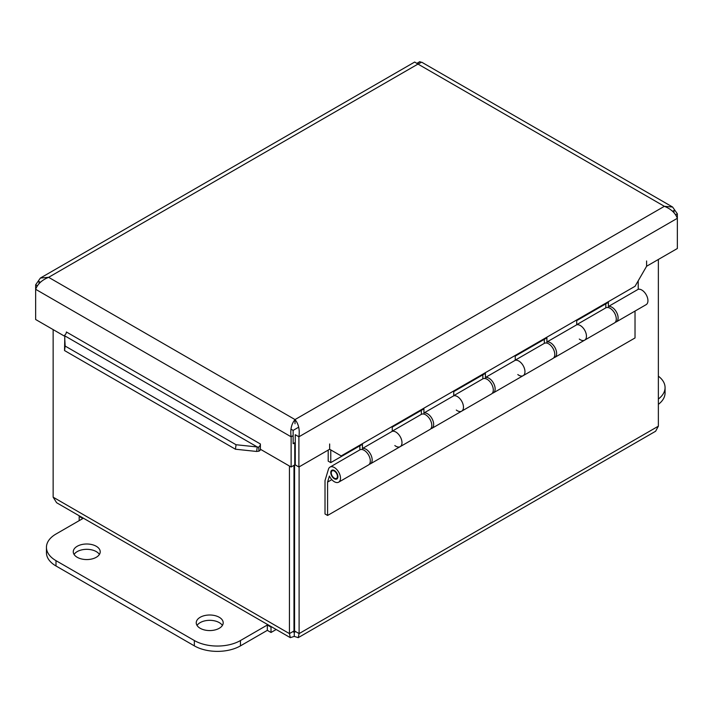 <?xml version="1.0" encoding="UTF-8"?>
<svg xmlns="http://www.w3.org/2000/svg" width="713" height="713" viewBox="0 0 713 713"><rect width="100%" height="100%" fill="white"/><g stroke="black" fill="none" stroke-linecap="round" stroke-linejoin="round"><path stroke-width="1.07" d="M329.647 449.261L329.647 443.976L329.629 449.252L341.188 455.928L635.06 286.269L646.602 266.27L646.602 260.967L646.62 266.243L677.35 248.507L677.35 213.811L672.609 207.046L664.373 206.315C671.004 208.98 675.327 212.982 677.35 218.303L298.899 436.802C299.906 429.725 298.613 423.985 295.013 419.574C291.412 423.985 290.12 429.725 291.118 436.802L291.118 466.997L260.388 449.252L260.388 443.967A2.718 1.569 120 0 1 258.65 447.176L259.024 451.133L256.627 451.454L257.259 446.962L258.65 447.176M64.794 337.454L64.535 350.555L235.433 449.217L236.056 444.734L257.259 446.962L65.008 335.966L64.794 337.454M64.714 338.06L65.168 346.063L64.535 350.555M256.627 451.454L235.433 449.217M259.024 451.133A7.852 4.528 120 0 0 260.833 449.511M64.669 335.181A2.718 1.569 120 0 0 66.398 331.982L260.379 443.976M65.168 346.063L236.056 444.734M294.754 442.773L294.754 464.903L291.118 466.997M64.776 336.322L35.65 319.504L35.65 289.3C37.673 283.979 41.996 279.986 48.627 277.321L40.391 278.043L35.65 284.808L35.65 289.3L291.118 436.802L293.132 435.634M295.271 434.707L295.271 464.903L298.899 466.997L298.899 436.802L295.271 434.707M329.629 449.252L298.899 466.997M40.391 278.043L414.681 62.04L417.987 64.072L421.677 62.174L672.609 207.037M675.559 214.845L677.35 213.811M37.45 285.851L35.65 284.808M295.013 423.763L295.013 419.574L664.373 206.315L417.987 64.072L48.627 277.321L295.013 419.574M417.15 63.199L419.868 61.63L420.67 62.093M40.391 282.303L39.019 281.51L39.019 283.783M295.271 442.47L293.132 443.7L293.132 430.394L290.922 429.119M673.981 212.768L673.981 210.513L672.609 211.306M298.694 427.176L293.132 430.394M293.979 542.646A6.782 3.913 180 0 1 294.558 542.646M294.558 550.472A6.782 3.913 180 0 1 293.979 550.472M293.979 539.037A13.048 7.531 180 0 1 294.558 539.037M294.558 554.09A13.048 7.531 180 0 1 293.979 554.09M294.558 576.247A13.048 7.531 180 0 1 293.979 576.247M294.558 584.402A27.174 15.686 180 0 1 293.979 584.402M294.558 593.278A27.174 15.686 180 0 1 293.979 593.278M271.564 626.834L271.02 627.146L267.33 625.016L240.468 640.532A32.611 18.823 180 0 1 194.346 640.532L55.997 560.659A32.611 18.823 180 0 1 46.443 547.343A32.611 18.823 180 0 1 55.997 534.028L82.868 518.52L79.179 516.39L79.179 520.65M276.181 629.499L271.02 632.476L271.02 627.146M46.443 547.343L46.443 552.673A32.611 18.823 0 0 0 55.997 565.979L194.346 645.862A32.611 18.823 0 0 0 240.468 645.862L267.33 630.345L267.33 625.016M267.33 630.345L271.02 632.476M79.722 516.078L79.179 516.39M77.209 546.283A13.476 7.781 180 0 1 91.897 544.589A13.476 7.781 180 0 1 100.221 551.782A13.476 7.781 180 0 1 86.745 559.562A13.476 7.781 180 0 1 73.261 551.782A13.476 7.781 180 0 1 77.209 546.283M99.41 554.447A13.476 7.781 0 0 0 77.209 551.604A13.476 7.781 0 0 0 74.081 554.447M200.193 617.28A13.476 7.781 180 0 1 214.88 615.595A13.476 7.781 180 0 1 223.196 622.779A13.476 7.781 180 0 1 209.72 630.568A13.476 7.781 180 0 1 196.244 622.779A13.476 7.781 180 0 1 200.193 617.28M222.385 625.444A13.476 7.781 0 0 0 200.193 622.609A13.476 7.781 0 0 0 197.055 625.444M658.366 376.161A32.611 18.823 180 0 1 665.069 387.596A32.611 18.823 180 0 1 658.366 399.03M658.366 404.351A32.611 18.823 0 0 0 665.069 392.916L665.069 387.596M328.194 450.081L328.194 461.142L330.77 462.621L362.436 444.342L362.436 448.504L392.257 431.294A8.699 5.018 60 0 1 400.528 437.247A8.699 5.018 60 0 1 400.18 446.659A8.699 5.018 -120 0 0 400.528 437.247A8.699 5.018 -120 0 0 392.257 431.294L392.257 427.123L423.923 408.843L423.923 413.005L453.744 395.786A8.699 5.018 60 0 1 462.015 401.749A8.699 5.018 60 0 1 461.668 411.16A8.699 5.018 -120 0 0 462.015 401.749A8.699 5.018 -120 0 0 453.744 395.786L453.744 391.624L485.41 373.345L485.41 377.507L515.232 360.288A8.699 5.018 60 0 1 523.502 366.241A8.699 5.018 60 0 1 523.164 375.662A8.699 5.018 -120 0 0 523.502 366.241A8.699 5.018 -120 0 0 515.232 360.288L515.232 356.126L546.898 337.837L546.898 342.008L576.719 324.789A8.699 5.018 60 0 1 584.99 330.743A8.699 5.018 60 0 1 584.651 340.163A8.699 5.018 -120 0 0 584.99 330.743A8.699 5.018 -120 0 0 576.719 324.789L576.719 320.627L608.394 302.339L608.394 306.51A8.699 5.018 60 0 1 616.656 312.463A8.699 5.018 60 0 1 616.317 321.875A8.699 5.018 60 0 1 615.292 322.24M605.818 307.856L605.818 303.827M614.998 313.907A5.062 2.923 -120 0 0 613.866 311.938M546.898 342.008A8.699 5.018 60 0 1 555.169 347.962A8.699 5.018 60 0 1 554.83 357.373A8.699 5.018 60 0 1 553.805 357.739M544.331 343.354L544.331 339.326M553.511 349.406A5.062 2.923 -120 0 0 552.379 347.445M485.41 377.507A8.699 5.018 60 0 1 493.681 383.46A8.699 5.018 60 0 1 493.343 392.881A8.699 5.018 60 0 1 492.318 393.237M482.844 378.853L482.844 374.824M492.023 384.904A5.062 2.923 -120 0 0 490.892 382.943M423.923 413.005A8.699 5.018 60 0 1 432.194 418.968A8.699 5.018 60 0 1 431.846 428.379A8.699 5.018 60 0 1 430.83 428.736M421.356 414.36L421.356 410.323M430.536 420.403A5.062 2.923 -120 0 0 429.404 418.442M359.86 449.858L359.86 445.821M362.436 448.504A8.699 5.018 60 0 1 370.707 454.466A8.699 5.018 60 0 1 370.359 463.878A8.699 5.018 60 0 1 369.343 464.243M616.317 321.875L646.138 304.656A8.699 5.018 -120 0 0 646.477 295.244A8.699 5.018 -120 0 0 638.215 289.291L638.215 280.806M608.394 306.51L638.215 289.291M369.049 455.91A5.062 2.923 -120 0 0 367.908 453.94M330.77 449.912L330.77 462.621M334.629 478.334A4.349 2.513 -120 0 0 336.518 478.396A4.349 2.513 -120 0 0 336.518 473.379A4.349 2.513 -120 0 0 332.169 470.865A4.349 2.513 -120 0 0 331.563 474.537A4.349 2.513 -120 0 0 334.629 478.334M554.83 357.373L614.472 322.944A8.699 5.018 -120 0 0 614.472 312.9A8.699 5.018 -120 0 0 605.774 307.882L576.719 324.656M584.651 340.163A8.699 5.018 60 0 1 579.295 339.049M493.343 392.881L552.985 358.443A8.699 5.018 -120 0 0 552.985 348.399A8.699 5.018 -120 0 0 544.286 343.381L515.232 360.154M523.164 375.662A8.699 5.018 60 0 1 517.807 374.557M431.846 428.379L491.498 393.941A8.699 5.018 -120 0 0 491.498 383.906A8.699 5.018 -120 0 0 482.799 378.879L453.744 395.653M461.668 411.16A8.699 5.018 60 0 1 456.32 410.055M370.359 463.878L430.001 429.44A8.699 5.018 -120 0 0 430.001 419.404A8.699 5.018 -120 0 0 421.312 414.378L392.257 431.151M327.579 515.454L325.012 513.975L325.012 480.598L328.452 469.207A8.699 5.018 60 0 1 329.994 467.104A8.699 5.018 60 0 1 338.693 472.122A8.699 5.018 60 0 1 338.693 482.157A8.699 5.018 60 0 1 329.415 476.017L327.579 482.086L327.579 515.454L635.025 337.953L635.025 311.073M400.18 446.659A8.699 5.018 60 0 1 394.833 445.554M331.812 479.644L327.579 482.086M338.693 482.157L368.514 464.947A8.699 5.018 -120 0 0 368.514 454.903A8.699 5.018 -120 0 0 359.815 449.885L329.994 467.104M337.926 476.694A5.062 2.923 60 0 1 336.875 479.011A5.062 2.923 60 0 1 331.812 476.088A5.062 2.923 60 0 1 331.812 470.25A5.062 2.923 60 0 1 335.716 471.605A5.062 2.923 60 0 1 337.926 476.694M289.433 466.026L289.433 633.599L290.316 637.654L56.621 502.736L53.145 497.184L53.145 329.611M290.316 637.654L294.264 636.388L294.264 631.139C293.382 632.44 293.293 632.386 293.979 630.969L294.264 631.139C293.382 632.44 293.293 632.386 293.979 630.969L293.979 465.348M294.264 631.139L294.558 630.969C295.244 632.386 295.146 632.44 294.264 631.139C295.146 632.44 295.244 632.386 294.558 630.969L299.103 633.599L299.103 466.881M658.366 259.461L658.366 426.178L655.63 431.24L298.221 637.654L299.103 633.599L658.366 426.178M294.558 630.969L294.558 465.019M293.979 630.969L289.433 633.599L53.145 497.184M294.264 636.388L298.221 637.654M240.468 645.862L240.468 640.532M194.346 645.862L194.346 640.532M55.997 565.979L55.997 560.659M336.518 478.396L337.81 477.648M332.169 470.865L333.47 470.117"/></g></svg>
